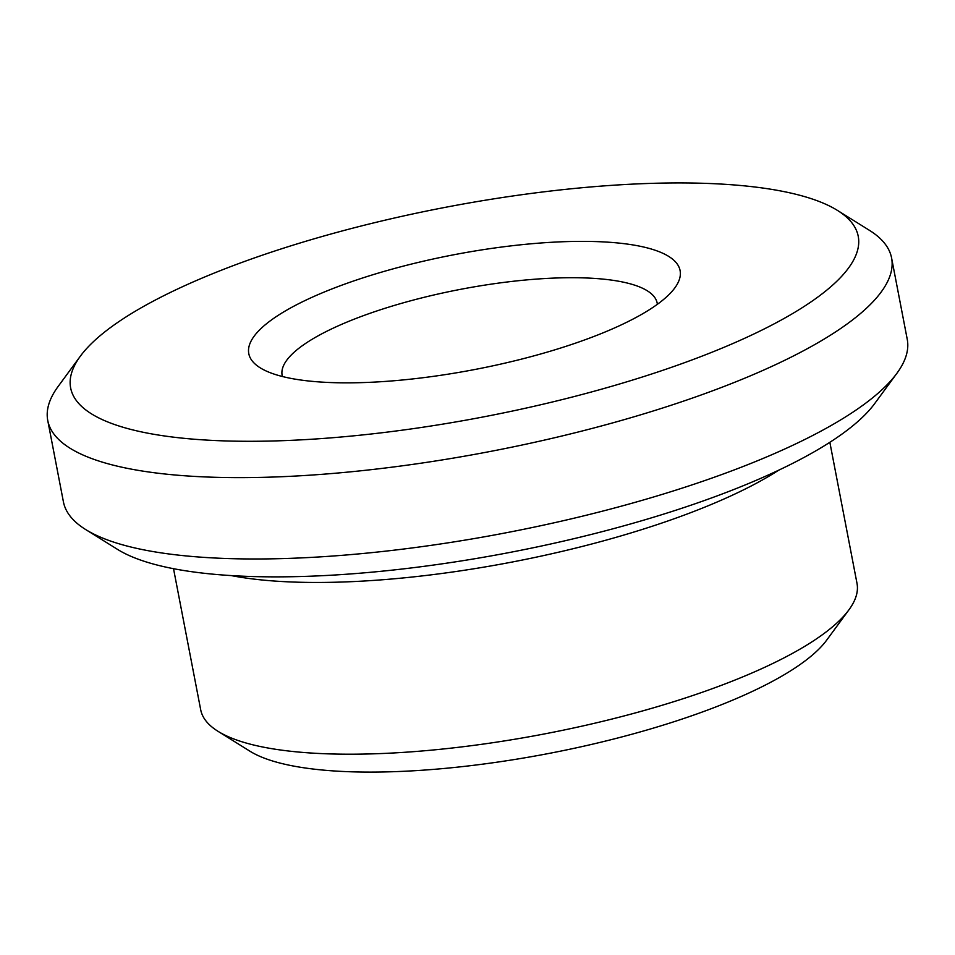 <?xml version="1.0" encoding="UTF-8"?>
<svg xmlns="http://www.w3.org/2000/svg" width="955" height="955" viewBox="0 0 955 955"><rect width="100%" height="100%" fill="white"/><g stroke="black" fill="none" stroke-linecap="round" stroke-linejoin="round"><path stroke-width="1.43" d="M282.429 376.509A190.964 50.711 169.1 0 1 282.143 375.339A190.964 50.711 169.1 0 1 460.083 289.425A190.964 50.711 169.1 0 1 657.183 303.117A190.964 50.711 169.1 0 1 657.362 304.311M671.401 292.075A219.614 58.315 169.1 0 1 468.857 370.624A219.614 58.315 169.1 0 1 260.178 367.806A219.614 58.315 169.1 0 1 453.422 254.842A219.614 58.315 169.1 0 1 674.791 287.956A219.614 58.315 169.1 0 1 671.401 292.075M842.37 275.529A401.028 106.494 169.1 0 1 363.604 434.823A401.028 106.494 169.1 0 1 80.339 356.203A401.028 106.494 169.1 0 1 444.302 207.533A401.028 106.494 169.1 0 1 837.451 210.41A401.028 106.494 169.1 0 1 842.37 275.529M829.847 442.308L857.005 583.374A334.19 88.743 169.1 0 1 848.935 609.815L826.72 640.089A305.54 81.139 169.1 0 1 822.016 645.819A305.54 81.139 169.1 0 1 540.22 755.083A305.54 81.139 169.1 0 1 249.876 751.167L218.015 731.315A334.19 88.743 169.1 0 1 200.693 709.756L173.524 568.702M848.935 609.815A334.19 88.743 169.1 0 1 843.79 616.082A334.19 88.743 169.1 0 1 535.564 735.601A334.19 88.743 169.1 0 1 218.015 731.315M837.451 210.41L869.325 230.262A429.666 114.099 169.1 0 1 891.588 257.981L907.25 339.335A429.666 114.099 169.1 0 1 896.876 373.333L874.661 403.607A401.028 106.494 169.1 0 1 868.477 411.127A401.028 106.494 169.1 0 1 498.617 554.545A401.028 106.494 169.1 0 1 117.549 549.4L85.675 529.548A429.666 114.099 169.1 0 1 63.412 501.829L47.75 420.475A429.666 114.099 169.1 0 1 58.124 386.477L80.339 356.203M896.876 373.333A429.666 114.099 169.1 0 1 890.251 381.391A429.666 114.099 169.1 0 1 493.974 535.063A429.666 114.099 169.1 0 1 85.675 529.548M891.588 257.981A429.666 114.099 169.1 0 1 874.589 300.037A429.666 114.099 169.1 0 1 419.484 463.414A429.666 114.099 169.1 0 1 47.75 420.475M778.791 470.147A334.19 88.743 169.1 0 1 231.265 575.59"/></g></svg>
